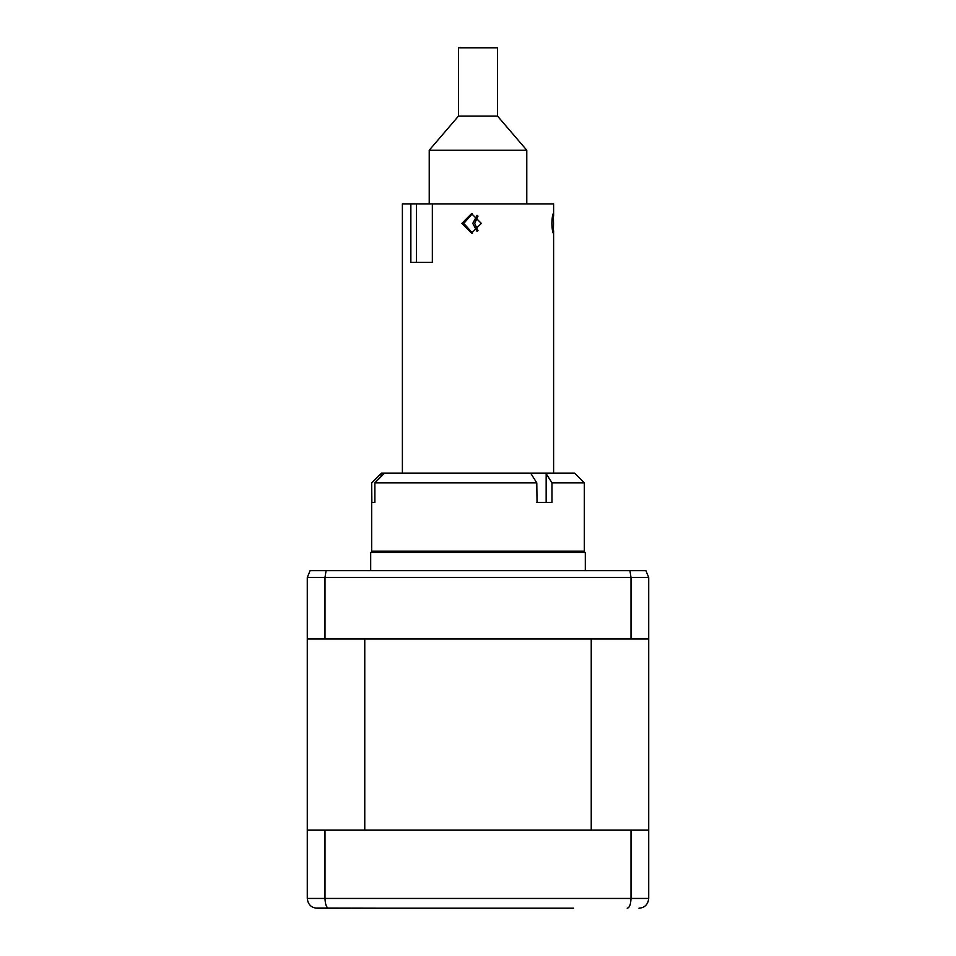 <?xml version="1.0" encoding="UTF-8"?>
<svg xmlns="http://www.w3.org/2000/svg" width="956" height="956" viewBox="0 0 956 956"><rect width="100%" height="100%" fill="white"/><g stroke="black" fill="none" stroke-linecap="round" stroke-linejoin="round"><path stroke-width="1.43" d="M530.652 473.124L536.782 482.876L374.872 482.876L384.551 473.124L553.321 473.124M537.045 502.39L536.782 482.876M374.872 482.876L374.872 502.39L371.872 502.39L371.669 482.876L371.669 551.158L584.331 551.158L584.331 482.876L551.982 482.876L545.828 473.124L574.58 473.124L584.331 482.876M374.872 502.39L371.872 502.39M551.982 482.876L551.982 502.39L536.782 502.39M384.551 473.124L381.564 473.124L371.872 482.876M371.669 482.876L381.564 473.124M545.828 473.124L537.045 473.124M492.818 473.124L528.788 473.124M553.524 223.393L553.321 213.642C552.616 214.216 552.126 217.466 551.863 223.393C552.126 229.321 552.616 232.571 553.321 233.144L553.524 223.393M472.491 233.097L463.78 223.393L472.348 213.702M478 230.707L474.678 223.393L478 216.08M402.392 473.124L402.392 203.879L410.853 203.879L410.853 262.41L432.339 262.41L432.339 203.879L553.608 203.879L553.608 216.08M477.056 215.351L472.778 223.393L477.056 231.436M481.322 223.393L471.547 213.642L461.879 223.393L471.547 233.144L481.322 223.393M410.853 203.879L416.481 203.879L416.481 262.41M432.339 203.879L416.481 203.879M497.514 116.082L458.486 116.082L458.486 47.8L497.514 47.8L497.514 116.082L526.78 150.223L429.22 150.223L429.22 203.879M573.6 908.2L317.045 908.2C311.262 907.77 308.011 904.519 307.282 898.449L307.282 577.508L310.079 570.672L326.068 570.672L324.992 577.508L307.282 577.508M364.762 830.155L364.762 638.955L591.238 638.955L591.238 830.155L364.762 830.155M307.282 830.155L648.718 830.155L648.718 577.508L645.921 570.672L326.068 570.672M380.452 908.2L315.444 908.069M324.992 830.155L324.992 898.449L648.718 898.449C647.989 904.519 644.738 907.77 638.955 908.2C644.738 907.77 647.989 904.519 648.718 898.449L648.718 830.155M328.78 908.2C326.522 907.77 325.267 904.519 324.992 898.449L307.282 898.449M631.008 830.155L631.008 898.449C630.733 904.519 629.478 907.77 627.22 908.2M585.311 570.672L585.311 552.472L370.689 552.472L370.689 570.672M375.577 551.158A9.751 9.751 0 0 0 370.689 552.472M580.423 551.158A9.751 9.751 0 0 1 585.311 552.472M629.932 570.672L631.008 577.508L324.992 577.508L324.992 638.955L631.008 638.955L631.008 577.508L648.718 577.508M307.282 638.955L324.992 638.955M631.008 638.955L648.718 638.955M381.074 476.626L381.074 473.614M546.151 502.39L546.151 473.614M553.608 473.124L553.608 230.707M458.486 116.082L429.22 150.223M526.78 150.223L526.78 203.879"/></g></svg>
